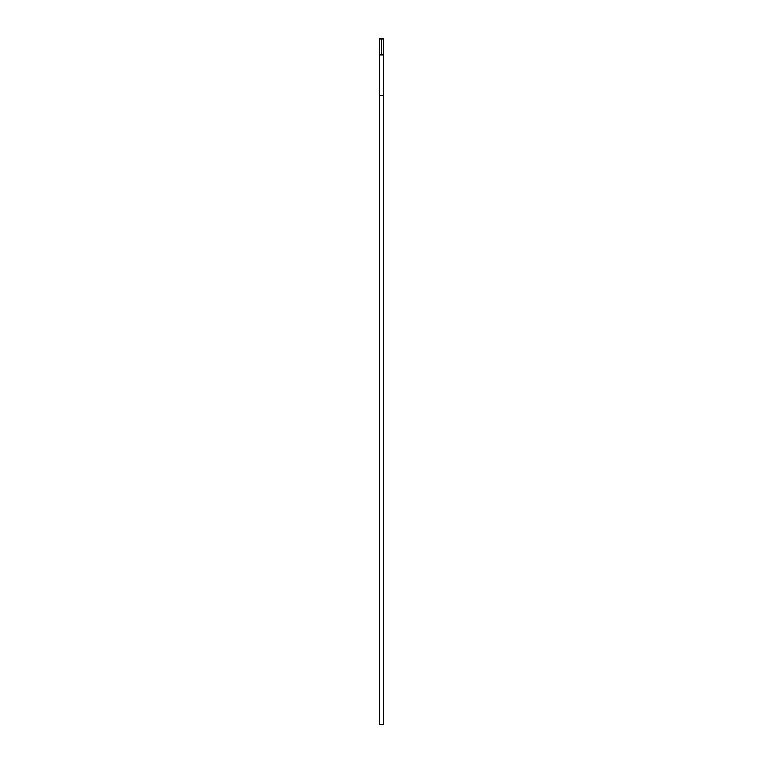 <?xml version="1.0" encoding="UTF-8"?>
<svg xmlns="http://www.w3.org/2000/svg" width="763" height="763" viewBox="0 0 763 763"><rect width="100%" height="100%" fill="white"/><g stroke="black" fill="none" stroke-linecap="round" stroke-linejoin="round"><path stroke-width="1.14" d="M383.331 54.86L383.589 39.018L379.411 39.018L379.411 54.86L383.589 54.86L383.589 95.375L379.411 95.375L379.411 54.86L383.331 54.86M383.589 95.375L379.411 95.375L379.411 724.249L383.589 724.249L383.589 95.375M383.589 724.249L382.988 724.85L380.012 724.85L379.411 724.249M381.5 54.86L381.5 38.15L379.411 39.018M381.5 38.15L383.589 39.018"/></g></svg>
